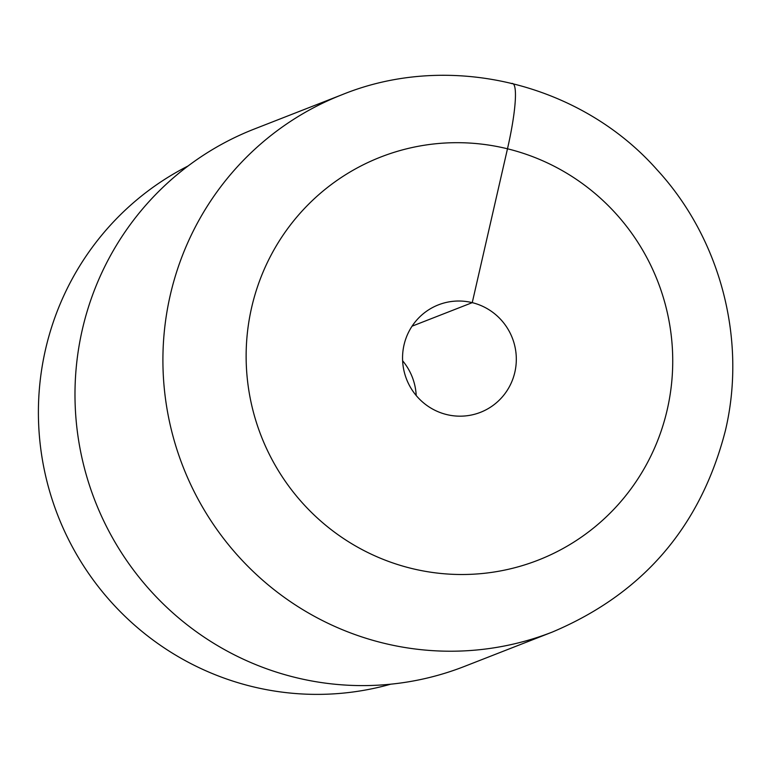 <?xml version="1.0" encoding="UTF-8"?>
<svg xmlns="http://www.w3.org/2000/svg" width="771" height="771" viewBox="0 0 771 771"><rect width="100%" height="100%" fill="white"/><g stroke="black" fill="none" stroke-linecap="round" stroke-linejoin="round"><path stroke-width="1.16" d="M82.295 329.718A288.508 283.767 68.6 0 0 174.053 613.957A288.508 283.767 68.6 0 0 464.46 666.414L552.373 632.037A288.508 283.767 -111.4 0 1 261.967 579.57A288.508 283.767 -111.4 0 1 170.218 295.341A288.508 283.767 -111.4 0 1 342.237 94.64L254.324 129.017A288.508 283.767 68.6 0 0 82.295 329.718M402.626 360.789A57.7 56.755 -111.4 0 1 416.205 395.523A57.7 56.755 68.6 0 0 402.626 360.789M404.014 344.994A57.7 56.755 68.6 0 0 422.363 401.845A57.7 56.755 68.6 0 0 480.449 412.34A57.7 56.755 68.6 0 0 514.855 372.2A57.7 56.755 68.6 0 0 496.505 315.349A57.7 56.755 68.6 0 0 438.42 304.853A57.7 56.755 68.6 0 0 404.014 344.994M188.085 165.977A279.497 274.9 68.6 0 0 45.479 349.62A279.497 274.9 68.6 0 0 390.724 684.185M412.071 326.181L472.247 302.646L507.482 148.793A72.127 10.707 -76.2 0 0 511.375 83.596M251.616 307.6A216.381 212.825 -111.4 0 1 507.482 148.793A216.381 212.825 -111.4 0 1 667.252 409.594A216.381 212.825 -111.4 0 1 411.386 568.4A216.381 212.825 -111.4 0 1 251.616 307.6M552.373 632.037C643.12 593.67 700.8 526.468 725.434 430.44C746.974 339.394 720.432 238.47 656.882 169.581C579.975 82.699 448.915 51.281 342.237 94.64"/></g></svg>
